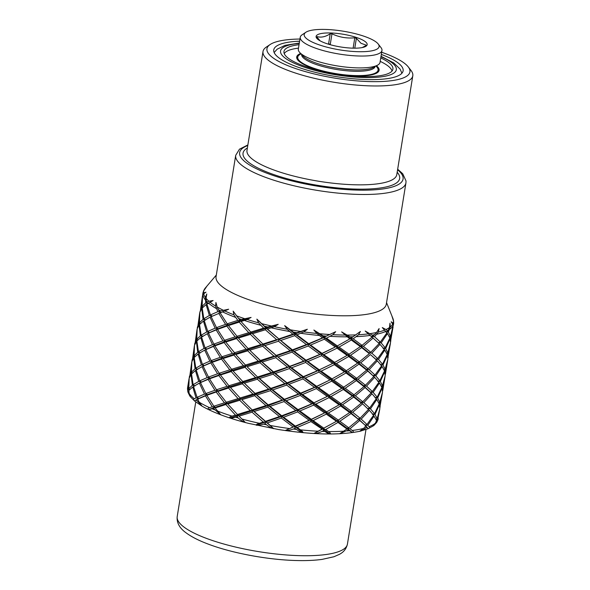 <?xml version="1.0" encoding="UTF-8"?>
<svg xmlns="http://www.w3.org/2000/svg" width="590" height="590" viewBox="0 0 590 590"><rect width="100%" height="100%" fill="white"/><g stroke="black" fill="none" stroke-linecap="round" stroke-linejoin="round"><path stroke-width="0.89" d="M376.221 65.785A41.389 10.362 -170.8 0 1 378.758 70.254A41.389 10.362 -170.8 0 1 346.006 75.144A41.389 10.362 -170.8 0 1 300.9 62.496A41.389 10.362 -170.8 0 1 297.05 57.023A41.389 10.362 -170.8 0 1 300.87 53.579M381.959 50.482L380.041 62.341A41.389 10.362 -170.8 0 1 347.289 67.238A41.389 10.362 -170.8 0 1 302.183 54.582A41.389 10.362 -170.8 0 1 298.334 49.11L300.251 37.244A41.389 10.362 9.2 0 0 304.101 42.716A41.389 10.362 9.2 0 0 349.206 55.372A41.389 10.362 9.2 0 0 381.959 50.482A41.389 10.362 9.2 0 0 381 47.606L378.205 43.999A37.937 9.499 9.2 0 0 375.557 41.617A37.937 9.499 9.2 0 0 339.066 30.584A37.937 9.499 9.2 0 0 305.856 32.28A37.937 9.499 9.2 0 0 307.722 39.515A37.937 9.499 9.2 0 0 353.794 51.5A37.937 9.499 9.2 0 0 378.205 43.999M328.571 43.992A41.389 10.362 -170.8 0 1 330.297 44.139M305.856 32.28L302.073 34.825A41.389 10.362 9.2 0 0 300.251 37.244M364.768 41.285A25.864 6.475 -170.8 0 1 364.008 47.126A25.864 6.475 -170.8 0 1 340.799 46.994A25.864 6.475 -170.8 0 1 318.512 39.847A25.864 6.475 -170.8 0 1 318.349 39.729A25.864 6.475 -170.8 0 1 330.946 32.988A25.864 6.475 -170.8 0 1 364.768 41.285M354.782 48.181L356.382 38.306L360.999 43.291L366.132 45.105A24.905 6.232 9.2 0 1 365.97 45.578L362.253 47.561M320.06 40.806L316.978 37.089A24.905 6.232 9.2 0 1 317.14 36.617L317.044 37.192M356.382 38.306A24.905 6.232 9.2 0 0 354.804 37.79L353.122 48.159M330.208 44.693L331.971 33.829C339.243 37.251 346.854 38.571 354.804 37.79M317.14 36.617C321.159 37.775 325.525 36.823 330.223 33.778L328.534 44.206M331.971 33.829A24.905 6.232 9.2 0 0 330.223 33.778M380.749 57.938A55.18 13.813 9.2 0 1 387.777 61.869A55.18 13.813 -170.8 0 1 392.911 69.163A55.18 13.813 -170.8 0 1 349.236 75.69A55.18 13.813 -170.8 0 1 289.1 58.816A55.18 13.813 9.2 0 1 283.967 51.522A55.18 13.813 9.2 0 1 299.042 44.707M284.233 53.616A54.841 13.732 -170.8 0 1 298.488 48.129M380.196 61.36A54.841 13.732 -170.8 0 1 386.929 65.158A54.841 13.732 -170.8 0 1 391.996 71.066M300.701 53.439A41.728 10.45 9.2 0 0 300.59 62.481A41.728 10.45 9.2 0 0 354.037 75.815A41.728 10.45 9.2 0 0 376.42 65.704M202.001 406.126L194.442 400.905M197.082 397.336L204.494 394.083L199.383 383.139L193.542 386.45L197.082 397.336L198.749 398.538L197.798 399.098L199.14 402.144L202.097 406.185L197.237 400.912L196.713 399.622L195.445 400.263L197.547 399.165M376.177 419.52L377.312 419.483L377.526 420.626L376.929 421.739M376.759 421.09L374.215 425.169L376.848 422.211L376.391 420.781M374.215 425.169L373.684 425.582M368.271 428.606L373.345 425.855L375.395 423.163L376.531 420.412L373.5 415.367M354.044 394.791L363.978 386.605L356.345 380.594L345.209 388.279L354.044 394.791L352.459 395.337L360.984 402.299L361.309 403.088L351.375 411.274L349.789 411.82L365.033 425.095L367.806 425.301L369.089 426.695C369.93 427.47 369.606 428.119 368.131 428.642L365.203 425.272M365.756 427.824A96.568 24.175 9.2 0 0 367.223 427.367L366.641 426.762L365.756 427.824C363.779 429.837 361.714 431.01 359.568 431.334L359.671 431.312C339.442 435.368 312.486 434.793 278.797 429.579L248.368 423.325C228.706 418.325 213.263 412.594 202.031 406.141L202.097 406.185M368.256 428.665L359.723 431.305M359.568 431.334L363.624 428.414L365.8 425.928L358.322 418.775L361.191 419.106L369.31 410.286L367.872 408.796M326.676 411.835L339.103 404.836L328.977 397.638L315.812 404.113L326.676 411.835L325.621 412.366L347.119 428.303L350.018 428.753L352.215 430.457C353.594 431.415 353.69 432.131 352.495 432.595L348.336 430.036L347.119 428.303L352.495 432.595M348.336 430.036L339.545 433.753L346.986 429.026L337.981 422.425L337.015 420.677L339.87 421.238L351.006 413.553L349.789 411.82L349.656 412.543L336.433 421.319L313.924 433.473C316.211 433.525 318.939 432.831 322.125 431.386L323.637 430.597L322.959 428.849L325.695 429.505L337.981 422.425M325.695 429.505L328.564 431.541C330.326 432.706 330.806 433.517 330.002 433.967C328.999 433.901 327.288 433.067 324.876 431.467L323.637 430.597M321.993 429.358L321.167 429.793L322.295 429.203L310.967 421.592L297.213 427.485L300.443 429.845C302.405 431.209 303.208 432.131 302.854 432.618C301.261 432.352 299.093 431.275 296.342 429.395L294.971 428.384L293.326 429.041C289.948 430.206 287.249 430.7 285.228 430.516L293.097 426.99L281.356 418.059L267.366 422.882L273.701 428.672C271.688 428.193 269.291 426.887 266.496 424.748L265.139 423.62L263.516 424.151C260.242 425.088 257.823 425.427 256.252 425.176C256.09 424.608 257.159 423.981 259.467 423.303L263.288 422.064L252.033 412.174L239.075 416.156L245.403 422.529C243.176 421.835 240.794 420.323 238.264 417.993L237.062 416.769L235.594 417.211C232.733 417.978 230.815 418.236 229.842 417.971C229.237 417.3 229.975 416.68 232.04 416.12L235.432 415.087L225.881 404.519L215.099 407.956L220.734 414.777L213.477 408.501L208.58 409.615C207.614 408.804 207.946 408.162 209.59 407.675L212.26 406.753L205.46 395.838L197.798 399.098M192.067 360.062L193.682 356.338L194.368 345.865L192.362 360.291M191.433 372.246L195.061 368.765L193.734 358.049L191.839 361.729L191.433 372.246L192.429 372.991M193.129 384.702L198.705 381.383L195.43 370.505L191.529 373.957L193.129 384.702L194.597 385.772M390.72 341.108L390.573 341.964M386.848 353.594L387.991 353.565L390.418 343.365L387.888 357.643M387.991 353.565L388.117 357.562M387.91 358.182L388.05 357.592M380.41 364.908L383.013 364.974L387.438 355.173L387.844 359.221L385.137 369.37L384.031 369.738M383.013 364.974L385.137 369.37M384.186 370.078L385.322 370.041L387.733 359.834M385.322 370.041L385.454 374.045L387.748 359.848M385.241 374.665L385.381 374.067M375.019 375.041L381.605 365.763L377.312 360.844L369.2 369.672L375.019 375.041L373.042 375.653L375.815 375.86L382.143 366.515L384.54 370.97L379.849 380.712L378.168 381.251M375.815 375.86L379.849 380.712M377.74 381.383L380.344 381.457L384.769 371.656L385.174 375.705L382.468 385.853L381.361 386.221M380.344 381.457L382.468 385.853M381.516 386.561L382.652 386.524L385.064 376.309M382.652 386.524L382.785 390.521L385.078 376.324M382.571 391.148L382.711 390.55M375.026 377.711L378.935 382.246L372.349 391.517L370.468 392.239M373.212 375.83L374.643 377.32L366.53 386.148L372.349 391.517M365.453 385.241L373.809 376.486L367.754 371.044L358.027 379.311L365.453 385.241L363.654 385.816L370.373 392.136L373.146 392.343L379.473 382.999L381.87 387.453L377.18 397.195L375.498 397.726M373.146 392.343L377.18 397.195M375.07 397.867L377.674 397.933L382.099 388.132L382.512 392.18L379.798 402.328L378.692 402.704M377.674 397.933L379.798 402.328M378.846 403.036L379.982 403L382.409 392.807L379.886 407.085M379.982 403L380.115 407.004M379.901 407.624L380.041 407.026M370.21 391.967L371.14 392.97L362.791 401.724L360.984 402.299L363.86 402.631L371.973 393.803L370.542 392.313M371.14 392.97L365.085 387.527L355.357 395.794L362.791 401.724M372.349 394.186L376.265 398.722L369.679 408L367.703 408.619L370.476 408.818L376.811 399.474L376.169 398.884M363.86 402.631L369.679 408M376.811 399.474L379.2 403.929L374.51 413.671L372.828 414.209M370.476 408.818L374.51 413.671M372.401 414.35L375.004 414.416L379.429 404.615L379.842 408.664L377.128 418.812L376.022 419.18M375.004 414.416L377.128 418.812M377.312 419.483L379.746 409.283L377.43 421.149M361.309 403.088L353.675 397.077L342.539 404.755L351.375 411.274M368.47 409.453L360.984 402.299L368.47 409.453L360.121 418.199L358.322 418.775L358.639 419.564L348.705 427.75L347.119 428.303L346.986 429.026M341.02 403.663L352.326 396.06L343.321 389.466L331.034 396.546L341.02 403.663L339.685 404.194L349.789 411.82L352.687 412.27L362.415 404.002M352.687 412.27L360.121 418.199M369.642 410.625L373.595 415.205L367.01 424.476L365.114 425.184M361.191 419.106L367.01 424.476M367.806 425.301L374.141 415.957M349.656 412.543L340.651 405.942L328.365 413.022L338.35 420.139M358.639 419.564L351.006 413.553M339.87 421.238L348.705 427.75M350.018 428.753L359.745 420.486M336.433 421.319L326.307 414.114L313.143 420.596L324.013 428.311M203.329 291.504L206.692 286.475L203.926 290.354L202.967 292.773L202.746 294.137L203.602 292.942L205.969 292.183L203.727 293.783L202.518 295.811L202.112 306.321L205.733 302.847L205.364 297.367L206.795 293.982L206.035 298.274L206.478 302.301L208.904 301.239L213.115 300.531L206.891 304.042L210.431 314.935L217.843 311.682L215.586 306.07L215.918 302.478L217.194 307.029L219.178 311.159L228.662 309.226L220.173 312.914L227.194 323.814L237.792 320.4L233.928 314.846L233.168 311.144L239.599 319.839L251.089 317.427L247.121 319.47L241.067 321.55L250.772 332.082L263.619 328.151L258.597 322.826L256.856 319.116L265.751 327.494L278.207 324.323L274.306 326.661L267.528 329.102L278.856 338.933L292.81 334.176L287.168 329.242L284.668 325.621L295.066 333.372L307.346 329.242L303.857 331.905L296.962 334.84L308.688 343.697L322.501 337.886L316.86 333.461L313.873 330.024L324.684 336.905L335.673 331.705L332.893 334.692L326.484 338.195L337.355 345.91L349.781 338.918L341.625 331.89L351.699 337.738L360.401 331.462L358.558 334.751L353.218 338.837L362.054 345.349L371.988 337.163L365.195 331.034L373.463 335.798L376.568 332.48L379.112 328.549L378.352 332.067L374.532 336.706L380.351 342.075L386.944 332.804L382.283 327.553L385.971 329.522L387.851 331.27L389.459 327.568L389.975 323.239L390.329 326.912L388.353 332.015L390.477 336.411L393.242 325.105L391.214 321.771L393.117 323.209L393.545 324.087L393.169 324.707M393.5 324.353L393.582 323.866A96.568 24.175 -170.8 0 1 393.545 324.087L393.456 324.603M393.39 324.625L393.242 325.481M389.518 337.119L390.661 337.082L393.088 326.882L390.558 341.168M390.661 337.082L390.787 341.079M385.182 347.753L389.879 338.011L387.483 333.557L381.147 342.901L385.182 347.753L383.507 348.284M387.807 352.886L390.514 342.738L390.108 338.69L385.683 348.498L387.807 352.886L386.701 353.263M370.793 352.282L379.149 343.528L373.094 338.085L363.366 346.352L370.793 352.282L368.993 352.857L369.318 353.646L361.677 347.635L350.548 355.32L359.384 361.832L369.318 353.646M377.681 358.558L384.274 349.287L379.982 344.361L371.862 353.189L377.681 358.558L375.83 359.295L375.506 358.978L376.479 360.011L370.424 354.56L360.697 362.835L368.123 368.757L376.479 360.011M380.373 344.759L378.551 342.871M382.519 364.237L387.21 354.487L384.813 350.04L378.478 359.376L382.519 364.237L380.838 364.768M349.029 354.221L360.335 346.625L351.33 340.024L339.044 347.104L349.029 354.221L347.112 355.394L336.986 348.196L323.822 354.671L334.685 362.393L347.112 355.394M377.652 361.191L375.882 359.354M322.015 353.388L335.282 346.986L324.316 339.191L310.561 345.084L322.015 353.388L321.262 353.934L319.832 354.369L308.319 345.983L294.292 351.323L306.018 360.18L319.832 354.369M346.36 370.704L357.665 363.101L348.661 356.507L336.374 363.588L346.36 370.704L344.442 371.877L334.316 364.672L321.152 371.154L332.015 378.869L344.442 371.877M356.714 378.315L366.648 370.122L359.008 364.119L347.879 371.796L356.714 378.315L355.128 378.861L354.996 379.584L345.991 372.983L333.704 380.063L343.69 387.18L354.996 379.584M292.397 349.855L306.439 344.59L294.698 335.658L280.715 340.482L292.397 349.855L292.279 350.482L294.292 351.323M319.345 369.864L332.613 363.469L321.646 355.667L307.892 361.559L319.345 369.864L318.593 370.417L321.152 371.154M250.344 331.639L251.613 332.959M263.081 343.97L276.636 339.663L265.382 329.773L252.417 333.756L263.59 344.722L260.95 344.634L250.403 334.368L238.397 338.033L248.102 348.565L260.95 344.634M276.186 355.416L290.14 350.659L278.487 341.219L264.858 345.585L276.186 355.416L276.386 356.102L273.967 356.139L262.712 346.256L249.747 350.231L260.411 360.453L273.967 356.139M289.734 366.331L303.769 361.073L292.028 352.134L278.045 356.957L289.734 366.331L289.609 366.958L287.47 367.135L275.818 357.695L262.189 362.068L273.517 371.892L287.47 367.135M303.349 376.663L317.162 370.844L305.649 362.467L291.622 367.799L303.349 376.663L302.913 377.246L301.099 377.548L289.358 368.617L275.375 373.441L287.065 382.814L301.099 377.548M316.675 386.347L329.943 379.945L318.976 372.15L305.222 378.043L316.675 386.347L315.923 386.9L314.492 387.328L302.98 378.942L288.953 384.282L300.679 393.139L314.492 387.328M329.345 395.352L341.772 388.353L331.646 381.155L318.482 387.637L329.345 395.352L327.273 396.428L316.306 388.626L302.552 394.518L314.005 402.823L328.291 395.89L331.034 396.546M236.929 336.315L248.781 332.686L239.23 322.118L228.448 325.555L238.397 338.033M247.638 348.085L260.92 361.205L273.716 372.578L300.244 393.722L313.253 403.376L315.812 404.113M216.508 327.634L225.609 324.353L218.809 313.438L211.146 316.697L216.508 327.634L218.012 328.741L217.504 329.397L224.525 340.29L235.122 336.883L226.826 326.093L217.504 329.397M234.26 352.798L246.111 349.169L236.561 338.601L225.778 342.038L235.329 353.712L232.453 353.358L224.156 342.576L214.834 345.873L221.855 356.773L232.453 353.358M245.027 364.627L245.433 365.04L258.28 361.11L247.734 350.844L235.727 354.509L246.237 365.874L243.441 365.645L233.891 355.077L223.108 358.521L231.59 369.274L243.441 365.645M257.742 376.929L271.297 372.622L260.043 362.732L247.085 366.715L258.25 377.689L255.61 377.593L245.064 367.327L233.065 370.992L242.77 381.524L255.61 377.593M270.847 388.375L284.8 383.618L273.148 374.178L259.519 378.544L270.847 388.375L271.046 389.061L268.627 389.105L257.373 379.215L244.415 383.19L255.072 393.412L268.627 389.105M284.395 399.29L298.437 394.031L286.688 385.093L272.705 389.924L284.395 399.29L284.269 399.924L282.131 400.101L270.478 390.661L256.849 395.027L268.177 404.858L282.131 400.101M298.009 409.622L311.822 403.803L300.31 395.425L286.283 400.757L298.009 409.622L297.574 410.205L295.767 410.507L284.026 401.576L270.036 406.399L281.725 415.773L295.767 410.507M311.336 419.306L324.603 412.912L313.637 405.109L299.882 411.001L311.336 419.306L310.583 419.859L309.153 420.287L297.64 411.901L283.613 417.241L295.339 426.098L309.153 420.287M202.857 293.628A96.568 24.175 -170.8 0 1 202.931 292.987L203.071 294.395M203.808 318.784L209.384 315.466L206.109 304.588L202.208 308.032L203.808 318.784L205.276 319.846M207.761 331.418L215.173 328.158L210.055 317.221L204.221 320.525L207.761 331.418L209.428 332.613L208.477 333.173L213.838 344.118L222.939 340.828L216.139 329.921L208.477 333.173M242.306 381.051L243.567 382.357L240.772 382.128L231.221 371.56L220.439 374.997L228.92 385.757L240.772 382.128M202.591 295.546L202.761 294.152M199.922 312.022L201.692 306.896L202.377 296.423L200.371 310.849M199.442 322.804L203.063 319.33L201.743 308.607L199.848 312.287L199.442 322.804L200.438 323.549M201.138 335.26L206.714 331.941L203.439 321.063L199.538 324.515L201.138 335.26L202.606 336.33M205.091 347.901L212.503 344.641L207.392 333.704L201.551 337.008L205.091 347.901L206.758 349.096L205.807 349.656L211.168 360.601L220.269 357.311L213.469 346.404L205.807 349.656M219.185 373.256L229.783 369.842L221.486 359.059L212.171 362.356L219.185 373.256L220.498 374.259L217.599 373.787L210.8 362.88L203.137 366.139L208.499 377.076L217.599 373.787M240.757 398.693L239.651 397.542L240.101 397.999L252.94 394.076L242.394 383.81L230.395 387.475L240.897 398.833L238.102 398.611L228.551 388.043L217.769 391.48L226.25 402.24L238.102 398.611M252.402 409.895L265.957 405.581L254.703 395.698L241.745 399.673L252.911 410.647L250.278 410.551L239.724 400.286L227.725 403.951L237.431 414.482L250.278 410.551M265.507 421.334L279.461 416.577L267.808 407.137L254.179 411.503L265.507 421.334L265.707 422.02L263.288 422.064M197.407 327.103L199.022 323.379L199.708 312.906L197.702 327.332M196.772 339.28L200.394 335.806L199.073 325.083L197.178 328.77L196.772 339.28L197.768 340.032M198.469 351.743L204.044 348.425L200.77 337.546L196.868 340.998L198.469 351.743L199.936 352.805M202.422 364.377L209.833 361.124L204.723 350.18L203.403 350.844L198.882 353.484L202.422 364.377L204.088 365.579L201.374 364.908L198.1 354.03L194.198 357.474L195.799 368.226L201.374 364.908M216.523 389.732L227.113 386.325L218.816 375.535L209.502 378.839L216.523 389.732L217.828 390.742L214.93 390.27L208.13 379.363L200.467 382.615L205.829 393.56L214.93 390.27M237.01 414.055L238.227 415.316L235.432 415.087M197.259 328.505L197.421 327.111M194.737 343.579L196.352 339.862L197.038 329.382L195.032 343.808M194.103 355.763L197.724 352.289L196.404 341.566L194.508 345.246L194.103 355.763L195.098 356.515M199.752 380.86L207.164 377.6L202.053 366.663L196.212 369.967L199.752 380.86L201.419 382.055L198.705 381.383M213.853 406.215L224.443 402.8L216.147 392.018L206.832 395.315L213.853 406.215L215.158 407.225L212.26 406.753M194.589 344.98L194.752 343.594M188.394 391.008L187.908 392.092L189.766 395.897L188.461 392.262L188.394 391.008L188.889 390.809M191.92 361.464L192.089 360.077M189.397 376.538L191.013 372.821L191.698 362.341L189.692 376.774M188.763 388.722L192.392 385.248L191.064 374.525L189.176 378.212L188.763 388.722L189.766 389.474M197.237 400.912A96.568 24.175 9.2 0 1 196.573 400.455A96.568 24.175 9.2 0 1 195.939 400.005L194.545 400.912C193.321 399.968 193.24 399.26 194.317 398.781L196.035 397.867L192.76 386.988L188.859 390.433L189.139 393.412L190.371 396.731M189.25 377.947L189.419 376.553M187.716 390.315L188.343 389.297L189.029 378.824L187.591 387.689A96.568 24.175 9.2 0 0 187.716 390.315L187.591 387.689M251.089 317.427L240.668 320.754L241.067 321.55M239.23 322.118L240.668 320.754L228.5 324.825L228.448 325.555M226.826 326.093L228.5 324.825L218.012 328.741L208.041 333.35M216.139 329.921L218.012 328.741L215.173 328.158M207.636 333.571L209.428 332.613L206.714 331.941M200.77 337.546L201.596 337.163M196.404 341.566L196.898 341.367M194.449 400.861L190.364 396.731M190.135 396.392L189.766 395.897M187.952 391.649L187.627 390.934M368.123 368.757L366.324 369.333L373.809 376.486M356.345 380.594L355.128 378.861L363.654 385.816L363.978 386.605M278.207 324.323L266.26 328.247L292.279 350.482L352.459 395.337L352.326 396.06M340.651 405.942L339.685 404.194L339.103 404.836M314.005 402.823L313.253 403.376L325.621 412.366L324.603 412.912L325.621 412.366L328.365 413.022M324.979 412.72L310.583 419.859L294.904 426.681L293.097 426.99M295.339 426.098L285.228 430.516M393.648 323.224L393.449 320.621L391.937 316.063L393.633 321.484M247.874 144.934L239.459 149.196L235.705 155.325L216.058 276.636A86.221 21.587 9.2 0 0 224.082 288.031A86.221 21.587 -170.8 0 0 318.047 314.396A86.221 21.587 -170.8 0 0 386.288 304.204L405.935 182.9L406.031 180.983L402.727 173.748L397.667 169.197M265.382 329.773L266.26 328.247L267.528 329.102M256.856 319.116L266.26 328.247L251.576 332.915L252.417 333.756M250.403 334.368L251.576 332.915L225.83 341.3L225.778 342.038M236.561 338.601L237.999 337.237L235.122 336.883M224.156 342.576L225.83 341.3L215.343 345.224L214.834 345.873M213.469 346.404L215.343 345.224L205.969 349.509M204.723 350.18L206.758 349.096L204.044 348.425M198.1 354.03L198.926 353.646M193.734 358.049L194.228 357.85M265.751 327.494L266.26 328.247L263.619 328.151M278.856 338.933L279.055 339.619L280.715 340.482M306.018 360.18L305.576 360.763L307.892 361.559M332.015 378.869L330.961 379.407L333.704 380.063M343.69 387.18L342.355 387.719L345.209 388.279M353.675 397.077L352.459 395.337L355.357 395.794M250.78 332.082L251.576 332.915L248.781 332.686M224.525 340.29L225.83 341.3L222.939 340.828M213.838 344.118L215.343 345.224L212.503 344.641M200.246 353.034L197.724 352.289M194.855 356.758L193.682 356.338M219.178 311.159L220.682 312.257L220.173 312.914M227.194 323.814L228.5 324.825L225.609 324.353M248.11 348.557L248.936 349.42M260.411 360.453L262.189 362.068M284.668 325.621L294.948 333.999L248.906 349.391L249.747 350.231M273.517 371.892L273.716 372.578L275.375 373.441M287.065 382.814L286.939 383.441L288.953 384.282M300.679 393.139L300.244 393.722L302.552 394.518M321.167 429.793L313.924 433.473M384.769 371.656L384.4 371.339M379.473 382.999L378.839 382.409M390.477 336.411L389.371 336.779M367.754 371.044L366.324 369.333L366.648 370.122M343.321 389.466L342.355 387.719L341.772 388.353M327.332 396.399L311.822 403.803M313.637 405.109L313.253 403.376L297.574 410.205L281.6 416.4L279.461 416.577M281.725 415.773L281.6 416.4L256.252 425.176M383.08 348.425L385.683 348.498M390.108 338.69L389.732 338.38M370.424 354.56L375.712 359.177L378.478 359.376M384.813 350.04L384.178 349.442M359.384 361.832L357.798 362.378L366.324 369.333L369.2 369.672M345.991 372.983L345.025 371.235L355.128 378.861L358.027 379.311M328.977 397.638L328.291 395.89L339.685 404.194L342.539 404.755M297.64 411.901L297.574 410.205L299.882 411.001M281.356 418.059L281.6 416.4L283.613 417.241M265.139 423.62L265.707 422.02L267.366 422.882M387.851 331.27L386.177 331.809M385.749 331.949L388.353 332.015M380.351 342.075L378.47 342.79M365.195 331.034L379.149 343.528M359.008 364.119L357.798 362.378L357.665 363.101M331.646 381.155L330.961 379.407L315.923 386.9L300.244 393.722L298.437 394.031M329.81 380.019L329.168 380.358M300.31 395.425L300.244 393.722L268.376 405.537L265.957 405.581M268.177 404.858L268.376 405.537L229.842 417.971M378.463 342.79L381.147 342.901M387.483 333.557L386.848 332.967M362.054 345.349L360.468 345.902L368.993 352.857L371.862 353.189M348.661 356.507L347.694 354.752L357.798 362.378L360.697 362.835M334.685 362.393L333.63 362.924L345.025 371.235L347.879 371.796M316.306 388.626L315.923 386.9L318.482 387.637M284.026 401.576L284.269 399.924L286.283 400.757M267.808 407.137L268.376 405.537L270.036 406.399M252.033 412.174L252.911 410.647L254.179 411.503M237.062 416.769L238.345 415.441M237.431 414.482L239.075 416.156M373.463 335.798L371.663 336.374L374.532 336.706M373.094 338.085L371.663 336.374L371.988 337.163M361.677 347.635L360.468 345.902L360.335 346.625M334.316 364.672L333.63 362.924L332.613 363.469L333.63 362.924L336.374 363.588M332.671 363.44L317.162 370.844M318.976 372.15L318.593 370.417L302.913 377.246L286.939 383.441L284.8 383.618M286.688 385.093L286.939 383.441L255.581 394.164L252.94 394.076M255.072 393.412L255.581 394.164L227.32 403.154L224.443 402.8M226.25 402.24L227.32 403.154L208.58 409.615M341.625 331.89L360.468 345.902L363.366 346.352M337.355 345.91L336.3 346.448L347.694 354.752L350.548 355.32M302.98 378.942L302.913 377.246L305.222 378.043M270.478 390.661L271.046 389.061L272.705 389.924M254.703 395.698L255.581 394.164L256.849 395.027M239.724 400.286L240.934 398.87M273.701 428.672L252.911 410.647L241.745 399.673M225.881 404.519L227.32 403.154L227.725 403.951M213.477 408.501L215.158 407.225L215.099 407.956M351.699 337.738L350.364 338.276L353.218 338.837M351.33 340.024L350.364 338.276L349.781 338.918M336.986 348.196L336.3 346.448L335.644 346.802M335.341 346.957L321.262 353.934L305.576 360.763L303.769 361.073M305.649 362.467L305.576 360.763L273.716 372.578L271.297 372.622M273.148 374.178L273.716 372.578L229.989 386.671L227.113 386.325M228.92 385.757L229.989 386.671L207.333 394.658L204.494 394.083M205.829 393.56L207.333 394.658L198.749 398.538L196.035 397.867M196.957 399.489L198.1 398.877M313.873 330.024L336.3 346.448L339.044 347.104M321.646 355.667L321.262 353.934L323.822 354.671M289.358 368.617L289.609 366.958L291.622 367.799M257.373 379.215L258.25 377.689L259.519 378.544M242.394 383.81L243.596 382.386M242.77 381.524L244.415 383.19M228.551 388.043L229.989 386.671L230.395 387.475M216.147 392.018L217.828 390.742L217.769 391.48M205.46 395.838L207.333 394.658L206.832 395.315M324.684 336.905L323.932 337.458L326.484 338.195M335.673 331.705L322.501 337.886M308.688 343.697L308.245 344.28L306.439 344.59M324.316 339.191L323.932 337.458L308.245 344.28L292.279 350.482L290.14 350.659M292.028 352.134L292.279 350.482L260.92 361.205L258.28 361.11M260.043 362.732L260.92 361.205L232.659 370.195L229.783 369.842M231.59 369.274L232.659 370.195L210.003 378.183L207.164 377.6M208.499 377.076L210.003 378.183L200.283 382.652M194.906 386L192.392 385.248M189.515 389.725L188.343 389.297M308.319 345.983L308.245 344.28L310.561 345.084M275.818 357.695L276.386 356.102L278.045 356.957M245.064 367.327L246.288 365.925M310.967 421.592L310.583 419.859L284.269 399.924L271.046 389.061L258.25 377.689L247.085 366.715M231.221 371.56L232.659 370.195L233.065 370.992M218.816 375.535L220.498 374.259L220.439 374.997M208.13 379.363L210.003 378.183L209.502 378.839M199.383 383.139L200.467 382.615M192.76 386.988L193.586 386.605M295.066 333.372L294.948 333.999L296.962 334.84M307.346 329.242L294.948 333.999L333.63 362.924M365.085 387.527L363.654 385.816L366.53 386.148M294.698 335.658L294.948 333.999L292.81 334.176M278.487 341.219L279.055 339.619L276.636 339.663M247.734 350.844L248.906 349.391L246.111 349.169M248.906 349.391L223.16 357.783L220.269 357.311M221.855 356.773L223.16 357.783L212.673 361.7L209.833 361.124M211.168 360.601L212.673 361.7L202.658 366.331M195.799 368.226L197.267 369.288M202.296 366.53L203.137 366.139M197.576 369.517L195.061 368.765M192.185 373.241L191.013 372.821M262.712 346.256L263.59 344.722L264.858 345.585M233.891 355.077L235.329 353.712L235.727 354.509M221.486 359.059L223.16 357.783L223.108 358.521M210.8 362.88L212.673 361.7L212.171 362.356M195.43 370.505L196.256 370.129M191.064 374.525L191.558 374.326M379.429 404.615L379.06 404.298M387.438 355.173L387.062 354.856M382.143 366.515L381.509 365.925M330.002 433.967L310.583 419.859L313.143 420.596M326.307 414.114L325.621 412.366M294.971 428.384L294.904 426.681L297.213 427.485M228.662 309.226L211.146 316.697M218.809 313.438L220.682 312.257L217.843 311.682M210.055 317.221L210.873 316.778M203.439 321.063L204.265 320.687M199.073 325.083L199.568 324.884M210.431 314.935L212.09 316.137L209.384 315.466M205.585 320.075L203.063 319.33M200.194 323.799L199.022 323.379M206.478 302.301L207.946 303.371M208.255 303.599L205.733 302.847M206.109 304.588L206.935 304.204M239.599 319.839L240.668 320.754L237.792 320.4M202.916 336.558L200.394 335.806M197.525 340.283L196.352 339.862M251.576 332.915L263.59 344.722L289.609 366.958L328.291 395.89M365.114 425.191L365.8 425.928M201.743 308.607L202.237 308.408M202.112 306.321L203.107 307.073M202.864 307.324L201.692 306.896M243.567 382.357L255.581 394.164L268.376 405.537L281.6 416.4L302.854 432.618M382.099 388.132L381.73 387.822M238.227 415.316L245.403 422.529M299.963 39.036A72.422 18.135 9.2 0 0 270.124 44.53L266.341 47.067A75.874 18.998 9.2 0 0 263.007 51.507A75.874 18.998 9.2 0 0 270.065 61.537A75.874 18.998 9.2 0 0 352.754 84.739A75.874 18.998 9.2 0 0 412.801 75.771A75.874 18.998 9.2 0 0 411.038 70.505L408.25 66.899A72.422 18.135 9.2 0 0 403.191 62.348A72.422 18.135 9.2 0 0 381.671 52.267M270.124 44.53A72.422 18.135 9.2 0 0 273.679 58.336A72.422 18.135 9.2 0 0 361.641 81.221A72.422 18.135 9.2 0 0 408.25 66.899M299.617 41.167A65.527 16.409 9.2 0 0 279.852 58.528A65.527 16.409 9.2 0 0 365.977 79.547A65.527 16.409 9.2 0 0 397.026 62.157A65.527 16.409 9.2 0 0 381.324 54.405M384.201 55.534A75.874 18.998 9.2 0 0 381.302 54.538M299.595 41.3A75.874 18.998 9.2 0 0 296.527 41.33M301.21 53.86A40.695 10.192 9.2 0 0 301.519 62.511A40.695 10.192 -170.8 0 0 353.181 75.49A40.695 10.192 -170.8 0 0 375.808 65.94M301.645 54.575L301.667 54.383A37.251 9.329 9.2 0 0 305.133 59.31A37.251 9.329 -170.8 0 0 345.725 70.697A37.251 9.329 -170.8 0 0 375.203 66.294L375.233 66.139M302.065 54.501A37.251 9.329 9.2 0 0 305.347 57.99A37.251 9.329 -170.8 0 0 343.233 69.082A37.251 9.329 -170.8 0 0 374.79 66.279M330.267 44.316A40.695 10.192 9.2 0 0 328.542 44.169M299.248 43.461A58.631 14.676 9.2 0 0 286.017 58.72A58.631 14.676 9.2 0 0 363.079 77.526A58.631 14.676 9.2 0 0 390.86 61.965A58.631 14.676 9.2 0 0 380.956 56.692M177.199 516.575C176.594 522.718 179.522 528.109 185.961 532.74C191.551 536.907 199.214 540.787 208.963 544.378C232.475 553.206 267.506 559.718 295.435 560.5C305.546 560.81 314.418 560.441 322.066 559.394L333.918 556.754L339.523 554.305C341.3 553.236 345.814 550.942 347.422 544.142A86.221 21.587 -170.8 0 1 298.547 555.625A86.221 21.587 -170.8 0 1 177.199 516.575L195.762 401.967M377.526 420.626A96.568 24.175 9.2 0 0 378.242 418.568M376.324 422.263A96.568 24.175 9.2 0 0 376.899 421.584M369.089 426.695A96.568 24.175 9.2 0 0 375.395 423.163M352.215 430.457A96.568 24.175 9.2 0 0 363.624 428.414M347.082 430.966A96.568 24.175 9.2 0 0 349.302 430.774M328.564 431.541A96.568 24.175 9.2 0 0 343.948 431.194M322.125 431.386A96.568 24.175 9.2 0 0 324.876 431.467M300.443 429.845A96.568 24.175 9.2 0 0 318.305 431.224M293.326 429.041A96.568 24.175 9.2 0 0 296.342 429.395M270.604 425.538A96.568 24.175 9.2 0 0 289.189 428.502M263.516 424.151A96.568 24.175 9.2 0 0 266.496 424.748M241.974 419.033A96.568 24.175 9.2 0 0 259.467 423.303M235.594 417.211A96.568 24.175 9.2 0 0 238.264 417.993M217.349 410.972A96.568 24.175 9.2 0 0 232.04 416.12M212.311 408.892A96.568 24.175 9.2 0 0 214.391 409.777M199.14 402.144A96.568 24.175 9.2 0 0 209.59 407.675M388.574 330.002A96.568 24.175 -170.8 0 1 387.409 330.651M393.242 325.105A96.568 24.175 -170.8 0 1 389.828 329.176M374.657 334.67A96.568 24.175 -170.8 0 1 372.556 335.039M385.853 331.403A96.568 24.175 -170.8 0 1 377.069 334.169M353.255 336.765A96.568 24.175 -170.8 0 1 350.423 336.824M369.878 335.452A96.568 24.175 -170.8 0 1 356.596 336.639M326.477 336.086A96.568 24.175 -170.8 0 1 323.187 335.828M346.898 336.853A96.568 24.175 -170.8 0 1 330.415 336.344M296.932 332.701A96.568 24.175 -170.8 0 1 293.51 332.155M319.161 335.474A96.568 24.175 -170.8 0 1 301.084 333.32M267.521 326.941A96.568 24.175 -170.8 0 1 264.298 326.152M289.366 331.447A96.568 24.175 -170.8 0 1 271.481 327.863M241.111 319.367A96.568 24.175 -170.8 0 1 238.412 318.416M260.448 325.171A96.568 24.175 -170.8 0 1 244.496 320.495M220.299 310.724A96.568 24.175 -170.8 0 1 218.381 309.706M235.233 317.25A96.568 24.175 -170.8 0 1 222.769 311.955M207.119 301.859A96.568 24.175 -170.8 0 1 206.168 300.87M216.183 308.467A96.568 24.175 -170.8 0 1 208.432 303.068M202.849 293.473L202.931 292.987A96.568 24.175 -170.8 0 1 202.967 292.773M205.173 299.683A96.568 24.175 -170.8 0 1 202.894 294.705M188.085 391.428A96.568 24.175 9.2 0 0 188.461 392.262M189.139 393.412A96.568 24.175 9.2 0 0 194.317 398.781M393.324 319.78A96.104 24.065 9.2 0 0 392.903 318.43L393.537 320.606M393.117 323.209A96.104 24.065 9.2 0 0 393.449 320.621M390.329 326.912A96.104 24.065 9.2 0 0 392.793 323.984M385.971 329.522A96.104 24.065 9.2 0 0 389.459 327.568M378.352 332.067A96.104 24.065 9.2 0 0 384.665 330.083M370.255 333.608A96.104 24.065 9.2 0 0 376.568 332.48M358.558 334.751A96.104 24.065 9.2 0 0 368.116 333.896M347.525 335.068A96.104 24.065 9.2 0 0 356.036 334.877M332.893 334.692A96.104 24.065 9.2 0 0 344.744 335.061M319.994 333.763A96.104 24.065 9.2 0 0 329.876 334.523M303.857 331.905A96.104 24.065 9.2 0 0 316.86 333.461M290.361 329.81A96.104 24.065 9.2 0 0 300.649 331.455M274.306 326.661A96.104 24.065 9.2 0 0 287.168 329.242M261.532 323.608A96.104 24.065 9.2 0 0 271.216 325.968M247.121 319.47A96.104 24.065 9.2 0 0 258.597 322.826M236.317 315.753A96.104 24.065 9.2 0 0 244.452 318.607M224.967 311.033A96.104 24.065 9.2 0 0 233.928 314.846M217.194 307.029A96.104 24.065 9.2 0 0 222.976 310.089M210.011 302.183A96.104 24.065 9.2 0 0 212.592 304.123A96.104 24.065 9.2 0 0 215.586 306.07M206.035 298.274A96.104 24.065 9.2 0 0 208.904 301.239M203.727 293.783A96.104 24.065 9.2 0 0 205.364 297.367M203.926 290.354A96.104 24.065 9.2 0 0 203.602 292.942M216.316 275.036L205.291 288.038A96.104 24.065 9.2 0 0 204.258 289.579M235.705 155.325A86.221 21.587 9.2 0 0 243.729 166.727A86.221 21.587 9.2 0 0 337.694 193.085A86.221 21.587 9.2 0 0 405.935 182.9M247.778 145.509A82.77 20.724 9.2 0 0 247.35 163.526A82.77 20.724 9.2 0 0 353.58 189.98A82.77 20.724 9.2 0 0 397.579 169.773M397.181 172.228A79.326 19.861 -170.8 0 1 348.034 188.763A79.326 19.861 -170.8 0 1 250.433 163.622A79.326 19.861 -170.8 0 1 247.38 147.965M412.801 75.771L396.79 174.647A75.874 18.998 -170.8 0 1 336.743 183.615A75.874 18.998 -170.8 0 1 254.047 160.421A75.874 18.998 -170.8 0 1 246.989 150.391L263.007 51.507M378.758 70.254L378.544 71.582M297.05 57.023L296.836 58.344M401.908 73.234L400.123 69.126L393.737 62.901L381.022 56.286M299.314 43.048L285.022 45.356L277.175 49.177L274.144 52.539M347.422 544.142L365.984 429.542M208.845 332.922L206.891 333.947M393.582 323.866L393.7 322.553M205.291 288.038L203.653 290.605M206.124 349.428L203.403 350.851M386.546 302.604L392.903 318.43M332.996 363.27L331.912 363.838M334.899 347.185L334.523 347.385M200.843 382.357L198.115 383.78M203.462 365.911L201.573 366.899M211.456 316.476L208.727 317.899M374.842 377.519L374.119 376.774"/></g></svg>
